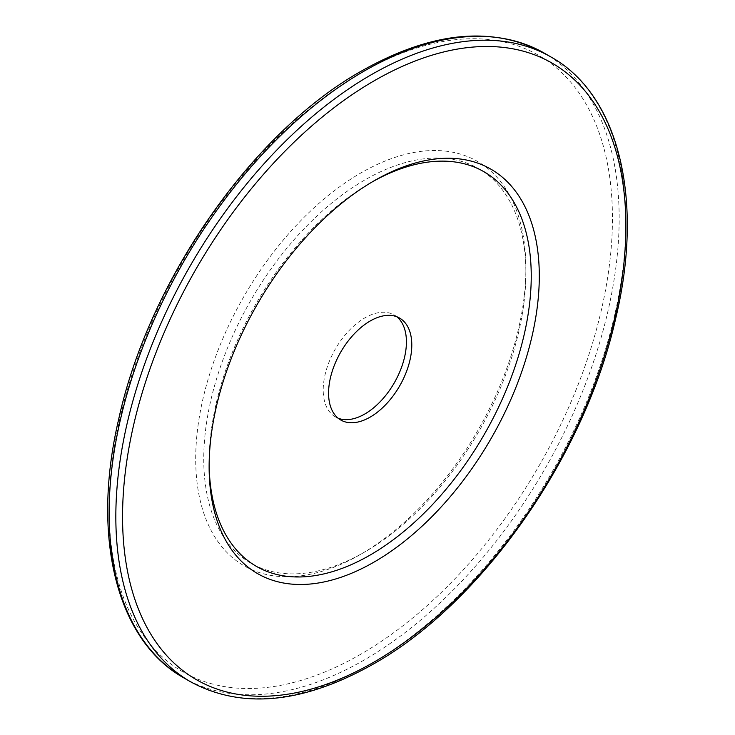 <?xml version="1.0" encoding="UTF-8"?>
<svg xmlns="http://www.w3.org/2000/svg" width="735" height="735" viewBox="0 0 735 735"><rect width="100%" height="100%" fill="white"/><g stroke="black" fill="none" stroke-linecap="round" stroke-linejoin="round"><path stroke-width="0.55" stroke-dasharray="3.67 2.76" d="M396.799 316.757A58.846 33.975 120 0 0 394.236 314.993A58.846 33.975 120 0 0 364.817 317.906A58.846 33.975 120 0 0 326.377 369.76A58.846 33.975 120 0 0 335.399 416.91A58.846 33.975 120 0 0 338.201 418.243M372.186 181.931A227.776 131.51 120 0 0 370.183 183.07L374.207 180.746L370.183 183.07A227.776 131.51 120 0 0 209.126 462.039A227.776 131.51 120 0 0 209.135 464.345M364.817 551.93L360.793 554.254A233.473 134.799 120 0 0 525.874 268.312A233.473 134.799 120 0 0 360.793 173.001A233.473 134.799 120 0 0 195.703 458.934A233.473 134.799 120 0 0 360.793 554.254L364.817 551.93A227.776 131.51 120 0 0 525.874 272.961A227.776 131.51 120 0 0 364.817 179.974A227.776 131.51 120 0 0 203.751 458.934A227.776 131.51 120 0 0 364.817 551.93M551.176 57.109A360.646 208.216 -60 0 1 606.458 346.102A360.646 208.216 -60 0 1 370.853 663.907A360.646 208.216 -60 0 1 190.53 681.768M183.823 677.89A360.646 208.216 120 0 0 364.147 660.03A360.646 208.216 120 0 0 599.751 342.225A360.646 208.216 120 0 0 544.47 53.232M360.793 654.214A355.896 205.478 -60 0 1 109.129 508.923A355.896 205.478 -60 0 1 360.793 73.031A355.896 205.478 -60 0 1 612.448 218.332A355.896 205.478 -60 0 1 360.793 654.214M394.236 314.993L399.601 318.09M525.874 272.961L525.874 268.312M209.126 462.039L209.126 466.688M335.399 416.91L340.764 420.007"/><path stroke-width="1.1" d="M370.183 417.094A58.846 33.975 120 0 0 408.623 365.24A58.846 33.975 120 0 0 399.601 318.09A58.846 33.975 120 0 0 370.183 321.002A58.846 33.975 120 0 0 331.742 372.856A58.846 33.975 120 0 0 340.764 420.007A58.846 33.975 120 0 0 370.183 417.094M338.201 418.243A58.846 33.975 120 0 0 364.817 413.998A58.846 33.975 120 0 0 402.486 364.597A58.846 33.975 120 0 0 396.799 316.757M374.207 180.746L374.207 180.746A233.473 134.799 -60 0 1 539.297 276.066A233.473 134.799 -60 0 1 374.207 561.999A233.473 134.799 -60 0 1 209.126 466.688A233.473 134.799 -60 0 1 374.207 180.746L374.207 180.746M209.135 464.345A227.776 131.51 120 0 0 370.183 555.026A227.776 131.51 120 0 0 531.24 277.214A227.776 131.51 120 0 0 372.186 181.931M551.176 57.109C619.1 94.98 644.237 199.856 615.728 318.319C584.986 456.077 481.875 603.251 373.224 664.137C302.949 703.689 242.045 709.56 190.53 681.768A360.646 208.216 -60 0 1 135.249 392.775A360.646 208.216 -60 0 1 370.853 74.97A360.646 208.216 -60 0 1 551.176 57.109L544.47 53.232A360.646 208.216 120 0 0 364.147 71.093A360.646 208.216 120 0 0 128.542 388.898A360.646 208.216 120 0 0 183.823 677.89C116.415 640.277 91.094 536.697 118.675 419.262C148.755 280.844 252.399 132.125 361.767 70.863C432.051 31.311 492.946 25.44 544.47 53.232M374.207 80.786A355.896 205.478 120 0 0 122.552 516.668A355.896 205.478 120 0 0 374.207 661.969A355.896 205.478 120 0 0 625.871 226.077A355.896 205.478 120 0 0 374.207 80.786M190.53 681.768L183.823 677.89"/></g></svg>
